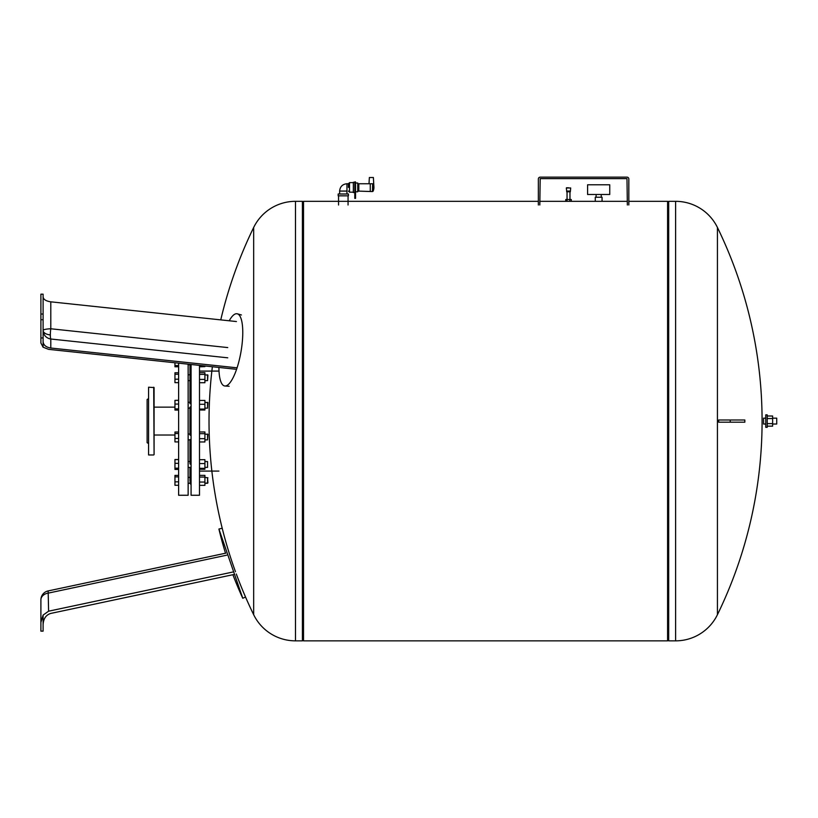 <?xml version="1.0" encoding="UTF-8"?>
<svg xmlns="http://www.w3.org/2000/svg" width="818" height="818" viewBox="0 0 818 818"><rect width="100%" height="100%" fill="white"/><g stroke="black" fill="none" stroke-linecap="round" stroke-linejoin="round"><path stroke-width="1.23" d="M43.098 341.679C43.466 345.135 46.033 347.251 50.798 348.028L50.798 339.01A9.162 1.646 96.1 0 1 50.348 334.951A9.162 1.646 96.1 0 1 50.798 328.775L50.798 301.822L236.433 321.546M50.798 301.822C46.033 301.116 43.466 299.5 43.098 296.965M43.098 347.2L48.599 349.347L235.379 369.194M50.798 348.028L236.433 367.752M43.098 337.946L43.098 347.221L40.9 342.998L40.9 337.946L43.098 337.946L43.098 294.173L40.9 294.173L40.9 342.998M40.9 319.736L43.098 319.736M40.9 314.03L43.098 314.03M218.917 367.446A36.626 10.327 -80.2 0 0 224.93 385.994A36.626 10.327 -80.2 0 0 242.772 332.548A36.626 10.327 -80.2 0 0 237.353 313.826A36.626 10.327 -80.2 0 0 229.224 320.779M48.599 611.189L48.15 590.923A9.162 9.162 0 0 0 40.9 599.88L40.9 622.396L43.098 615.095L48.599 611.189L233.672 571.854M50.798 613.418C46.033 614.891 43.466 618.623 43.098 624.625C43.466 618.623 46.033 614.891 50.798 613.418L234.531 574.369M43.098 615.095L43.098 631.138L40.9 631.138L40.9 622.396M40.9 617.038L40.9 629.492M232.905 574.717A368.468 368.468 0 0 0 242.772 598.275L218.917 529.021L222.199 528.244M242.772 598.275L245.533 597.007M188.14 364.174L188.14 495.258L178.621 495.258L178.621 363.161M189.97 439.501L189.97 463.847L191.075 464.747M199.49 365.38L199.49 495.258L191.075 495.258L191.075 364.491M207.557 374.777L207.557 380.636L207.915 375.145L204.919 374.777M191.075 377.425L189.97 378.335L189.97 402.415L191.075 402.824M189.97 374.838L191.075 374.787L189.97 374.838L189.97 378.335M207.557 402.282L207.557 408.141L207.915 402.64L204.919 402.282M191.075 406.423L189.97 407.18L189.97 434.992L191.075 435.749M207.557 434.031L207.557 439.9L207.915 434.399L204.919 434.031M191.075 439.348L189.97 439.757M204.919 461.536L207.557 461.536L207.557 467.395L204.919 467.395M207.557 467.395L207.557 461.536M191.075 467.385L188.14 467.395M189.97 461.536L188.14 461.536M207.557 477.804L207.557 483.274L204.919 483.274L207.915 482.906L207.557 477.804M189.97 467.395L189.97 481.24L191.075 482.047M189.97 482.508L191.075 483.009M154.081 435.023L174.95 435.023M154.081 407.149L174.95 407.149M199.49 485.34L204.919 485.34L204.919 475.36L199.49 475.36M199.49 482.047L204.919 482.047M199.49 477.058L204.919 477.058M199.49 469.246L204.919 469.246L204.919 459.685L199.49 459.685M199.49 468.325L204.919 468.325M199.49 463.55L204.919 463.55M199.49 441.955L204.919 441.955L204.919 431.976L199.49 431.976M199.49 438.663L204.919 438.663M199.49 433.673L204.919 433.673M199.49 409.072L204.919 409.072L204.919 400.421L199.49 400.421M199.49 404.286L204.919 404.286M199.49 409.992L204.919 409.992L204.919 409.072M199.49 379.409L204.919 379.409L204.919 372.711L199.49 372.711M199.49 374.409L204.919 374.409M199.49 382.701L204.919 382.701L204.919 379.409M199.49 366.607L204.919 366.607L204.919 365.963M199.49 365.687L202.363 365.687M199.49 366.822L204.919 366.607M189.97 364.378L189.97 374.777M189.97 402.415L189.97 403.744M191.075 483.274L188.14 483.274L189.97 483.274L191.075 484.726M178.621 459.522L174.95 459.522L174.95 469.409L178.621 469.409M178.621 475.401L174.95 475.401L174.95 485.289L178.621 485.289M178.621 476.884L174.95 476.884M178.621 481.833L174.95 481.833M178.621 469.317L174.95 469.317M178.621 468.182L174.95 468.182M178.621 459.614L174.95 459.614M178.621 463.336L174.95 463.336M178.621 441.914L174.95 441.914L174.95 438.458L178.621 438.458M178.621 432.016L174.95 432.016L174.95 438.458M178.621 433.509L174.95 433.509M178.621 410.063L174.95 410.063L174.95 408.918L178.621 408.918M178.621 404.072L174.95 404.072L174.95 408.918M178.621 400.36L174.95 400.36L174.95 404.072M178.621 382.65L174.95 382.65L174.95 379.194L178.621 379.194M178.621 374.245L174.95 374.245L174.95 379.194M178.621 372.763L174.95 372.763L174.95 374.245M178.621 365.544L174.95 365.544L174.95 366.771L178.621 366.771M178.621 366.679L174.95 366.679M174.95 362.773L174.95 365.544M178.621 400.258L174.95 400.36M148.222 398.847L147.117 399.481L147.117 442.702L148.222 443.336M148.579 387.211L148.579 454.972L148.579 387.211L154.081 387.568L154.081 454.603L153.712 387.211M148.579 454.972L153.712 454.972M236.3 573.991A442.088 442.088 0 0 0 253.672 614.707L253.672 227.465A46.514 46.514 0 0 1 295.492 201.33L302.415 201.33L302.415 640.852L295.492 640.852A46.514 46.514 0 0 1 253.672 614.707L253.672 421.086M675.607 201.33A46.514 46.514 0 0 1 717.427 227.465L717.427 614.707A46.514 46.514 0 0 1 675.607 640.852L675.607 201.33L668.684 201.33L668.684 640.852L668.684 201.33L667.59 202.056M628.827 201.33L667.59 201.33L667.59 640.852L303.519 640.852L303.519 201.33L538.356 201.33M717.427 614.707L717.427 227.465A442.088 442.088 0 0 1 717.427 614.707M730.218 422.19L718.664 422.19A435.207 419.409 -90 0 0 718.664 419.992L744.84 419.992L744.84 422.19L730.218 422.19L730.218 419.992M538.356 204.991L538.356 178.978A1.83 1.83 0 0 1 540.187 177.148L626.987 177.148A1.83 1.83 0 0 1 628.827 178.978L628.827 204.991M627.355 204.991L626.987 178.621L540.187 178.621L539.819 204.991M568.51 187.772L566.516 187.772L568.51 187.772M566.68 191.075L566.332 187.976L570.688 187.976L570.34 191.801L566.68 191.801L566.68 191.075L570.34 191.075M569.972 191.801L569.972 199.49M567.048 191.801L567.048 199.49L565.759 199.49L565.759 201.33L571.261 201.33L571.261 199.49L567.027 199.49L567.027 201.33L539.819 201.33M569.778 201.33L569.778 199.49M609.747 184.786L609.747 194.49L587.59 194.49L587.59 184.786L609.747 184.786M601.23 194.49L601.23 197.23M596.107 194.49L596.107 197.23M602.058 197.23L602.058 201.33L595.279 201.33L595.279 197.23L602.058 197.23M776.732 418.162L776.732 424.021L776.732 418.162L772.632 418.162M765.75 427.313L765.75 414.859L767.212 414.859L767.212 427.313L765.75 427.313M765.75 424.021L763.552 424.021L763.552 418.162L765.75 418.162M767.212 426.158L772.632 426.158L772.632 416.014L767.212 416.014M767.212 423.622L772.632 423.622M767.212 418.55L772.632 418.55M343.294 195.829L338.171 195.829L338.171 193.999L348.427 193.999L348.427 195.829L343.294 195.829M346.955 193.999L346.955 191.075L339.634 191.075C340.073 186.616 342.507 184.183 346.955 183.743L348.427 183.743L349.521 182.649L353.335 182.649M346.955 191.075L346.955 183.743M348.427 191.075L349.521 192.169L349.521 182.649M348.427 187.404L348.427 183.743M354.797 192.537L353.335 192.537L353.335 182.281L354.797 182.281M354.797 181.913L354.797 198.396L355.533 198.396L355.533 181.913L354.797 181.913M354.797 198.396L355.533 198.396M355.533 191.801L357.732 191.801L357.732 183.017L355.533 183.017M370.268 183.927L370.268 191.504L372.466 191.545L372.66 183.764L357.732 183.743M370.268 183.886L370.268 191.504L357.732 191.075M373.877 186.432L372.66 183.764L372.998 191.351A8.793 8.793 0 0 0 373.877 186.432L373.386 177.516L369.358 177.516L369.03 183.385M358.826 183.743L358.826 191.075M50.348 334.951A9.162 4.581 0 0 1 43.098 330.472A9.162 1.718 180 0 1 50.798 328.775L227.752 347.578M43.098 330.472A9.162 8.65 -0 0 0 50.798 339.01L227.752 357.814M40.9 599.88A9.162 6.933 180 0 1 48.599 593.04L226.698 555.187M295.492 201.33L295.492 640.852M354.797 194.735L355.533 194.735M354.797 187.404L355.533 187.404M372.66 183.764L372.466 191.545M241.412 314.971L237.353 313.826M229.132 386.27L224.93 385.994M48.15 590.923L225.788 553.162M218.917 529.021A368.468 368.468 0 0 0 225.512 553.224M199.49 371.096L218.907 371.096M188.14 374.777L190.768 374.777M188.14 402.282L189.97 402.282M188.14 434.031L189.97 434.031M207.915 477.784L204.919 477.415M188.14 477.415L189.97 477.415M188.14 439.9L189.97 439.9M204.919 439.9L207.557 439.9M188.14 408.141L189.97 408.141M204.919 408.141L207.557 408.141M188.14 380.636L189.97 380.636M204.919 380.636L207.557 380.636M188.14 364.756L189.97 364.756M199.49 471.086L218.907 471.086M253.672 227.465A442.088 442.088 0 0 0 220.758 319.879M212.373 366.75A442.088 442.088 0 0 0 235.472 571.71M571.261 201.33L627.355 201.33M302.415 202.056L303.519 201.33M302.415 640.116L303.519 640.852M667.59 640.116L668.684 640.852L675.607 640.852M776.732 424.021L772.632 424.021M348.059 204.991L348.059 195.829M349.521 192.169L353.335 192.169M339.634 193.999L339.634 191.075M338.54 204.991L338.54 195.829"/></g></svg>
